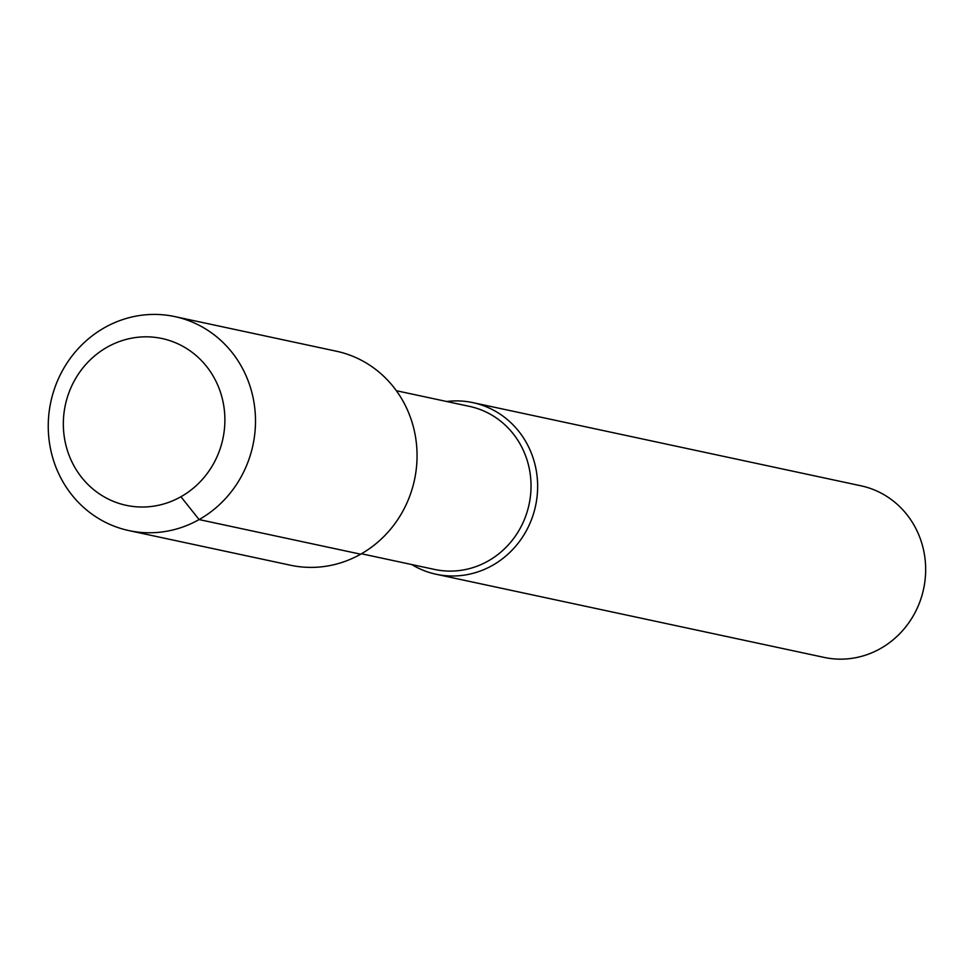 <?xml version="1.0" encoding="UTF-8"?>
<svg xmlns="http://www.w3.org/2000/svg" width="974" height="974" viewBox="0 0 974 974"><rect width="100%" height="100%" fill="white"/><g stroke="black" fill="none" stroke-linecap="round" stroke-linejoin="round"><path stroke-width="1.46" d="M72.21 462.48A85.298 80.562 -77.9 0 0 180.921 496.74A85.298 80.562 -77.9 0 0 216.009 381.37A85.298 80.562 -77.9 0 0 107.298 347.109A85.298 80.562 -77.9 0 0 72.21 462.48M59.633 475.616A109.441 103.354 -77.9 0 0 128.933 530.599A109.441 103.354 -77.9 0 0 233.711 488.522A109.441 103.354 -77.9 0 0 244.109 371.569A109.441 103.354 102.1 0 0 174.796 316.587A109.441 103.354 102.1 0 0 70.031 358.663A109.441 103.354 102.1 0 0 59.633 475.616M174.796 316.587L336.359 351.212A109.441 103.354 102.1 0 1 405.671 406.182A109.441 103.354 -77.9 0 1 395.274 523.135A109.441 103.354 -77.9 0 1 290.495 565.224L128.933 530.599M396.357 390.72L469.565 406.401A83.374 78.736 102.1 0 1 522.356 448.296A83.374 78.736 -77.9 0 1 514.442 537.392A83.374 78.736 -77.9 0 1 434.623 569.449L361.427 553.768M411.758 564.555A87.757 82.875 -77.9 0 0 436.145 574.258A87.757 82.875 -77.9 0 0 520.165 540.521A87.757 82.875 -77.9 0 0 528.505 446.725A87.757 82.875 -77.9 0 0 472.926 402.639A87.757 82.875 -77.9 0 0 446.701 401.507M472.926 402.639L860.955 485.795A87.757 82.875 102.1 0 1 916.534 529.88A87.757 82.875 -77.9 0 1 908.194 623.664A87.757 82.875 -77.9 0 1 824.174 657.413L436.145 574.258M360.66 554.194L199.098 519.568L180.921 496.74"/></g></svg>
